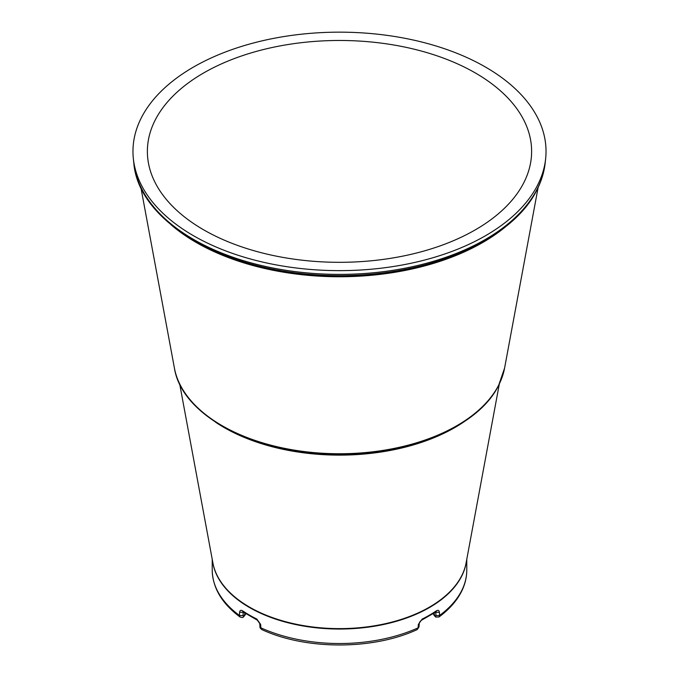 <?xml version="1.0" encoding="UTF-8"?>
<svg xmlns="http://www.w3.org/2000/svg" width="679" height="679" viewBox="0 0 679 679"><rect width="100%" height="100%" fill="white"/><g stroke="black" fill="none" stroke-linecap="round" stroke-linejoin="round"><path stroke-width="1.02" d="M141.325 117.823A206.535 119.241 0 0 0 133.364 158.776A206.535 119.241 0 0 0 316.465 269.894A206.535 119.241 0 0 0 537.675 184.968A206.535 119.241 0 0 0 545.636 158.776A206.535 119.241 0 0 0 375.181 33.95A206.535 119.241 0 0 0 141.325 117.823M523.849 182.626A192.123 110.923 0 0 0 530.528 163.215A192.123 110.923 0 0 0 376.93 42.599A192.123 110.923 0 0 0 155.151 120.166A192.123 110.923 0 0 0 148.472 163.215A192.123 110.923 0 0 0 322.364 261.873A192.123 110.923 0 0 0 523.849 182.626M435.714 612.051L436.045 615.7L439.627 615.412L438.94 617.016M257.366 620.173A2.402 1.273 -63.8 0 1 257.341 620.165A2.402 1.273 -63.8 0 1 256.84 619.061L260.634 624.434L260.914 627.846A127.279 73.485 0 0 0 418.086 627.846L417.246 629.543L418.994 626.955L418.086 627.846L418.366 624.434L422.16 619.061A127.279 73.485 0 0 0 436.291 610.896C438.065 609.844 439.109 610.311 439.398 612.297L439.627 615.412A127.279 73.485 0 0 0 461.635 590.73A127.279 73.485 0 0 0 466.779 570.046C466.762 577.49 464.962 584.729 461.389 591.774C456.594 601.102 449.133 609.504 438.999 616.973M418.994 626.912L419.274 623.543L418.366 624.434M419.274 623.509L419.274 623.543C419.384 622.27 420.182 621.141 421.659 620.156M421.634 620.173L422.16 619.061M421.659 620.165L435.808 611.991A2.402 1.494 -124.1 0 0 436.291 610.896M435.341 612.305L439.398 612.297M434.204 612.848L434.331 614.716L433.626 613.74C433.406 614.41 434.11 615.522 435.748 617.075L435.774 617.092M243.659 612.305L239.602 612.297L239.373 615.412L240.06 617.016M240.001 616.973C221.88 603.47 212.62 587.827 212.221 570.046A127.279 73.485 0 0 0 239.373 615.412L242.955 615.7L243.286 612.051M239.602 612.297C239.891 610.311 240.935 609.844 242.709 610.896A127.279 73.485 0 0 0 256.84 619.061M260.006 626.912L261.755 629.543C305.805 650.117 373.195 650.117 417.237 629.543M242.955 615.7L243.744 616.142L245.391 613.443M243.557 611.711L242.929 611.847L242.709 610.896M259.726 623.509L260.634 624.434M212.637 561.533A127.279 73.485 0 0 0 326.548 628.661A127.279 73.485 0 0 0 461.635 576.242A127.279 73.485 0 0 0 466.363 561.533M179.68 384L212.9 562.95A127.321 73.51 0 0 0 328.144 628.33A127.321 73.51 0 0 0 461.669 575.809A127.321 73.51 0 0 0 466.1 562.95L499.32 384M215.438 422.109A163.164 94.203 0 0 0 463.562 422.109M504.582 368.111L498.675 385.29C479.264 425.504 412.153 454.616 341.248 454.489C258.707 455.957 181.853 416.923 174.418 368.111A166.032 95.858 0 0 0 324.689 453.368A166.032 95.858 0 0 0 498.81 384.883A166.032 95.858 0 0 0 504.582 368.111L538.116 187.497M171.006 224.724A202.597 116.966 0 0 0 507.994 224.724M545.212 162.756C544.21 171.948 541.486 180.928 537.038 189.687C512.713 240.026 428.712 276.158 340.315 275.666C235.138 277.202 138.44 225.649 133.788 162.756A206.102 118.995 0 0 0 316.516 273.645A206.102 118.995 0 0 0 537.267 188.898A206.102 118.995 0 0 0 545.212 162.756L545.636 158.776M523.051 209.522A204.337 117.976 180 0 1 339.5 275.649A204.337 117.976 180 0 1 155.949 209.522M436.045 615.7L435.256 616.142L434.331 614.716M435.256 616.142L435.748 617.075L438.99 616.982M244.796 612.848L244.669 614.716M243.744 616.142L243.226 617.092M174.418 368.111L140.884 187.497M133.788 162.756L133.364 158.776M212.221 570.046L212.221 559.258M240.01 616.982C242.097 617.627 243.175 617.652 243.252 617.075C244.89 615.522 245.594 614.41 245.374 613.74M243.192 611.991L257.341 620.165M257.341 620.156L259.726 623.543L260.006 626.955C259.718 627.396 260.303 628.262 261.755 629.543M466.779 570.046L466.779 559.258"/></g></svg>
